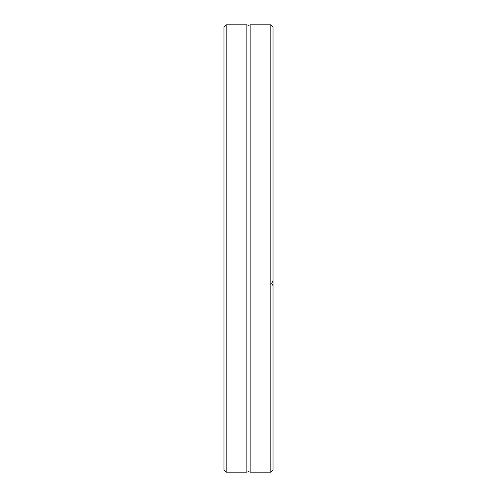 <?xml version="1.0" encoding="UTF-8"?>
<svg xmlns="http://www.w3.org/2000/svg" width="497" height="497" viewBox="0 0 497 497"><rect width="100%" height="100%" fill="white"/><g stroke="black" fill="none" stroke-linecap="round" stroke-linejoin="round"><path stroke-width="0.75" d="M250.153 248.5L250.153 472.15L248.5 471.709L246.847 472.15L246.847 24.85L248.5 25.291L250.153 24.85L250.153 248.5M226.178 24.85L223.967 27.062L223.967 469.938L226.178 472.15L226.178 24.85L246.847 24.85M270.822 472.15L270.822 24.85L273.033 27.062L273.033 280.519L271.704 283.346L273.033 285.756L273.033 469.938L270.822 472.15L250.153 472.15M273.033 285.756L273.033 280.519M246.847 472.15L226.178 472.15M270.822 24.85L250.153 24.85"/></g></svg>
